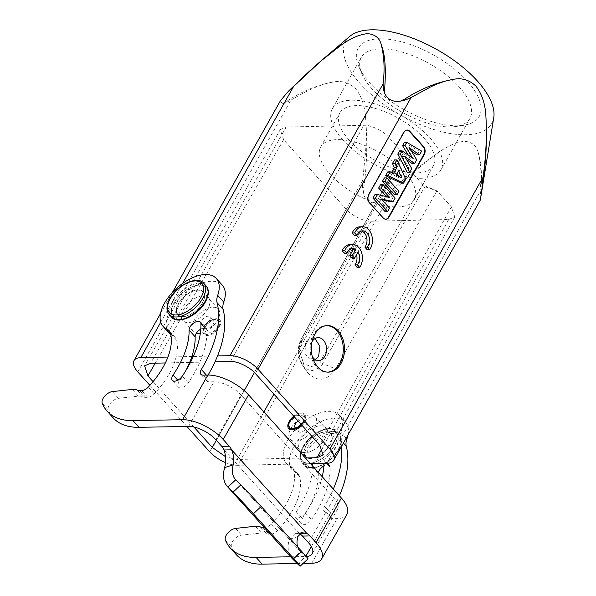 <?xml version="1.0" encoding="UTF-8"?>
<svg xmlns="http://www.w3.org/2000/svg" width="596" height="596" viewBox="0 0 596 596"><rect width="100%" height="100%" fill="white"/><g stroke="black" fill="none" stroke-linecap="round" stroke-linejoin="round"><path stroke-width="0.45" stroke-dasharray="2.98 2.23" d="M357.213 267.485A13.425 9.596 88.7 0 0 359.112 252.756A13.425 9.596 88.7 0 0 350.031 244.561M352.05 258.239L355.477 252.16A9.38 6.698 -91.3 0 1 356.527 254.678M344.451 253.307A9.38 6.698 -91.3 0 1 350.09 248.629A9.38 6.698 -91.3 0 1 351.349 248.763M367.218 249.731A13.425 9.596 88.7 0 0 369.118 235.003A13.425 9.596 88.7 0 0 360.036 226.808M354.449 235.554A9.38 6.698 -91.3 0 1 360.096 230.875A9.38 6.698 -91.3 0 1 361.347 231.01M467.346 81.22A69.464 31.044 -150.6 0 0 390.082 39.448A69.464 31.044 -150.6 0 0 358.717 66.268A69.464 31.044 -150.6 0 0 370.168 83.38A69.464 31.044 -150.6 0 0 463.569 125.354A69.464 31.044 -150.6 0 0 467.346 81.22M372.031 88.849A62.304 27.848 29.4 0 1 361.757 73.502A62.304 27.848 29.4 0 1 361.332 57.298A62.304 27.848 29.4 0 1 403.619 52.523A62.304 27.848 29.4 0 1 459.196 86.912A62.304 27.848 29.4 0 1 469.894 118.462A62.304 27.848 29.4 0 1 455.806 126.494A62.304 27.848 29.4 0 1 372.031 88.849M343.095 140.202A62.304 27.848 29.4 0 1 332.397 108.643A62.304 27.848 29.4 0 1 374.69 103.868A62.304 27.848 29.4 0 1 430.26 138.257A62.304 27.848 29.4 0 1 440.958 169.815A62.304 27.848 29.4 0 1 398.664 174.591A62.304 27.848 29.4 0 1 343.095 140.202M349.107 140.067A53.714 24.004 29.4 0 1 339.884 112.86A53.714 24.004 29.4 0 1 376.344 108.748A53.714 24.004 29.4 0 1 424.248 138.391A53.714 24.004 29.4 0 1 433.471 165.599A53.714 24.004 29.4 0 1 397.01 169.711A53.714 24.004 29.4 0 1 349.107 140.067M405.064 172.438A53.714 24.004 -150.6 0 0 357.16 142.794A53.714 24.004 -150.6 0 0 320.7 146.907A53.714 24.004 -150.6 0 0 329.923 174.114A53.714 24.004 -150.6 0 0 377.827 203.757A53.714 24.004 -150.6 0 0 414.287 199.645A53.714 24.004 -150.6 0 0 405.064 172.438M329.841 444.817A16.83 9.059 138 0 1 317.31 456.424A16.83 9.059 138 0 1 305.562 456.342A16.83 9.059 138 0 1 306.299 445.346A16.83 9.059 138 0 1 318.83 433.732A16.83 9.059 138 0 1 330.579 433.821A16.83 9.059 138 0 1 329.841 444.817M306.098 445.406A17.187 9.253 -42 0 0 305.346 456.64A17.187 9.253 -42 0 0 317.318 456.745A17.187 9.253 -42 0 0 330.117 444.929A17.187 9.253 -42 0 0 330.147 444.877A17.187 9.253 -42 0 0 330.899 433.642A17.187 9.253 -42 0 0 318.927 433.538A17.187 9.253 -42 0 0 306.135 445.354A17.187 9.253 -42 0 0 306.098 445.406M314.494 427.772A16.83 9.059 138 0 1 301.963 439.379A16.83 9.059 138 0 1 290.215 439.297A16.83 9.059 138 0 1 290.952 428.3A16.83 9.059 138 0 1 303.483 416.686A16.83 9.059 138 0 1 315.232 416.775A16.83 9.059 138 0 1 314.494 427.772M293.761 416.194A10.743 5.781 138 0 1 304.653 414.123A10.743 5.781 138 0 1 304.183 421.141A10.743 5.781 138 0 1 301.449 424.732M289.47 429.366L289.917 422.318L296.309 415.747L305.39 414.935L304.943 421.983L302.224 425.596M294.156 416.626A9.67 5.208 138 0 1 302.09 413.87A9.67 5.208 138 0 1 304.422 418.802A9.67 5.208 138 0 1 303.431 421.156A9.67 5.208 138 0 1 301.055 424.3M298.149 421.067A5.371 2.891 138 0 1 303.081 420.403A5.371 2.891 138 0 1 303.401 422.609A5.371 2.891 138 0 1 302.85 423.912A5.371 2.891 138 0 1 297.255 428.137A5.371 2.891 138 0 1 295.765 428.032M298.969 428.122A5.371 2.891 138 0 1 302.969 424.412A5.371 2.891 138 0 1 306.716 424.441A5.371 2.891 138 0 1 306.486 427.95A5.371 2.891 138 0 1 302.485 431.653A5.371 2.891 138 0 1 298.73 431.631A5.371 2.891 138 0 1 298.969 428.122M209.583 320.29A5.371 2.891 -42 0 0 209.814 316.781A5.371 2.891 -42 0 0 206.067 316.752A5.371 2.891 -42 0 0 202.066 320.462A5.371 2.891 -42 0 0 201.835 323.971A5.371 2.891 -42 0 0 205.583 324A5.371 2.891 -42 0 0 209.583 320.29M213.212 324.328A5.371 2.891 -42 0 0 213.45 320.819A5.371 2.891 -42 0 0 211.297 320.275A5.371 2.891 -42 0 0 205.702 324.5A5.371 2.891 -42 0 0 205.151 325.803A5.371 2.891 -42 0 0 205.464 328.009A5.371 2.891 -42 0 0 209.218 328.038A5.371 2.891 -42 0 0 213.212 324.328M218.643 326.958A9.67 5.208 -42 0 0 215.186 319.657A9.67 5.208 -42 0 0 205.121 327.256A9.67 5.208 -42 0 0 204.13 329.61A9.67 5.208 -42 0 0 208.764 334.52A9.67 5.208 -42 0 0 218.643 326.958M219.395 326.936A10.743 5.781 -42 0 0 219.864 319.918A10.743 5.781 -42 0 0 212.362 319.866A10.743 5.781 -42 0 0 204.368 327.271A10.743 5.781 -42 0 0 203.899 334.289A10.743 5.781 -42 0 0 211.394 334.349A10.743 5.781 -42 0 0 219.395 326.936M218.635 326.094L212.191 332.613L203.109 333.417L203.609 326.429L210.045 319.91L219.127 319.106L218.635 326.094M178.711 303.595A16.83 9.059 -42 0 0 177.973 314.591A16.83 9.059 -42 0 0 189.722 314.673A16.83 9.059 -42 0 0 202.253 303.066A16.83 9.059 -42 0 0 202.99 292.07A16.83 9.059 -42 0 0 191.242 291.988A16.83 9.059 -42 0 0 178.711 303.595M202.446 303.006A17.187 9.253 138 0 1 202.416 303.059A17.187 9.253 138 0 1 189.617 314.874A17.187 9.253 138 0 1 177.653 314.77A17.187 9.253 138 0 1 178.405 303.535A17.187 9.253 138 0 1 178.435 303.483A17.187 9.253 138 0 1 191.234 291.668A17.187 9.253 138 0 1 203.199 291.772A17.187 9.253 138 0 1 202.446 303.006M200.33 333.298A16.83 9.059 -42 0 0 217.6 320.112A16.83 9.059 -42 0 0 218.33 309.115A16.83 9.059 -42 0 0 206.581 309.033A16.83 9.059 -42 0 0 194.05 320.641A16.83 9.059 -42 0 0 193.313 331.637A16.83 9.059 -42 0 0 196.308 333.298M207.721 308.952A17.187 9.253 138 0 1 194.922 320.767A17.187 9.253 138 0 1 182.957 320.663A17.187 9.253 138 0 1 183.739 309.376A17.187 9.253 138 0 1 196.538 297.56A17.187 9.253 138 0 1 208.503 297.665A17.187 9.253 138 0 1 207.721 308.952M205.188 302.09A22.171 11.935 -42 0 0 199.414 285.149A22.171 11.935 -42 0 0 174.166 302.775A22.171 11.935 -42 0 0 179.932 319.717A22.171 11.935 -42 0 0 205.188 302.09M208.086 375.048A121.748 65.538 138 0 1 207.408 376.203A7.159 3.852 -42 0 0 207.304 376.374A7.159 3.852 -42 0 0 206.976 381.075A7.159 3.852 -42 0 0 209.136 381.865L213.942 381.783A21.486 9.536 29.6 0 1 241.045 394.977L333.909 498.152A21.486 9.536 29.6 0 1 337.612 509.014A21.486 9.536 29.6 0 1 331.033 511.867L326.228 511.957A7.159 3.852 138 0 1 324.068 511.167A7.159 3.852 138 0 1 324.492 506.287A121.748 65.538 -42 0 0 326.206 503.352A121.748 65.538 -42 0 0 333.343 489.063M299.572 533.77A14.326 10.259 89 0 0 299.49 533.733L295.258 533.375L289.194 539.395A46.548 25.062 -42 0 0 291.965 558.303M299.624 533.725L224.096 449.965M200.785 329.104A7.159 3.852 138 0 1 206.372 328.836A7.159 3.852 138 0 1 206.961 330.46A100.262 53.975 138 0 1 188.314 382.9A7.159 3.852 138 0 1 178.405 387.109A7.159 3.852 138 0 1 178.733 382.401A7.159 3.852 138 0 1 179.15 381.738A85.936 46.264 -42 0 0 185.818 370.615M113.121 417.826A85.936 46.264 138 0 1 108.293 409.959A8.597 4.626 138 0 1 109.165 405.101A8.597 4.626 138 0 1 118.425 398.337L138.339 396.154A17.902 9.64 138 0 1 143.271 396.862A11.458 6.169 -42 0 0 145.707 397.353L147.741 397.316A7.159 3.852 -42 0 0 154.245 393.859A64.45 34.695 -42 0 0 176.587 340.279A21.486 11.562 -42 0 0 175.09 337.403A21.486 11.562 -42 0 0 172.847 335.794A35.805 19.273 138 0 1 170.776 334.609M169.115 333.119A35.805 19.273 138 0 1 170.747 309.6A35.805 19.273 138 0 1 197.41 284.992A35.805 19.273 138 0 1 222.345 285.208M290.61 556.791L305.703 556.522A21.486 9.536 -150.4 0 0 306.195 556.508M346.954 514.311A32.229 14.304 29.6 0 1 337.09 518.602L332.285 518.684A7.159 3.852 138 0 1 330.124 517.894A7.159 3.852 138 0 1 330.549 513.014A121.748 65.538 -42 0 0 332.255 510.079A121.748 65.538 -42 0 0 339.4 495.79M348.012 434.901A35.805 19.273 -42 0 0 345.494 422.02A35.805 19.273 -42 0 0 305.979 431.653A35.805 19.273 -42 0 0 292.264 469.931A35.805 19.273 -42 0 0 295.996 472.613A21.486 11.562 138 0 1 298.231 474.215A21.486 11.562 138 0 1 299.736 477.098A64.45 34.695 138 0 1 292.286 510.787A64.45 34.695 138 0 1 277.393 530.678A7.159 3.852 138 0 1 270.889 534.135L268.856 534.172A11.458 6.169 138 0 1 266.419 533.673A17.902 9.64 -42 0 0 261.488 532.973L241.566 535.148A8.597 4.626 -42 0 0 233.878 539.73A8.597 4.626 -42 0 0 231.434 546.778A85.936 46.264 -42 0 0 236.269 554.638M341.486 446.486A121.748 65.538 -42 0 0 340.204 439.475A21.486 11.562 138 0 1 340.852 432.182A35.805 19.273 -42 0 0 339.437 415.293A35.805 19.273 -42 0 0 299.922 424.926A35.805 19.273 -42 0 0 286.207 463.204A35.805 19.273 -42 0 0 289.939 465.878A21.486 11.562 138 0 1 292.174 467.488A21.486 11.562 138 0 1 293.679 470.363A64.45 34.695 138 0 1 286.229 504.052A64.45 34.695 138 0 1 271.336 523.944A7.159 3.852 138 0 1 264.833 527.408L264.17 527.415M312.356 465.744A7.159 3.852 -42 0 0 312.23 466.877A85.936 46.264 138 0 1 301.218 503.791A85.936 46.264 138 0 1 296.242 511.822A7.159 3.852 -42 0 0 295.497 517.194A7.159 3.852 -42 0 0 305.398 512.985A100.262 53.975 -42 0 0 311.216 503.613A100.262 53.975 -42 0 0 322.22 476.703M318.413 472.472A7.159 3.852 -42 0 0 318.286 473.604A85.936 46.264 138 0 1 307.275 510.519A85.936 46.264 138 0 1 302.299 518.55A7.159 3.852 -42 0 0 301.554 523.921A7.159 3.852 -42 0 0 311.455 519.712A100.262 53.975 -42 0 0 317.273 510.34A100.262 53.975 -42 0 0 330.11 467.279A7.159 3.852 -42 0 0 329.521 465.647A7.159 3.852 -42 0 0 323.926 465.916M324.053 463.383A100.262 53.975 -42 0 0 324.053 460.552A7.159 3.852 -42 0 0 323.464 458.92A7.159 3.852 -42 0 0 313.243 463.628M324.813 439.036A17.187 9.253 -42 0 0 325.595 427.749A17.187 9.253 -42 0 0 313.623 427.645A17.187 9.253 -42 0 0 300.831 439.461A17.187 9.253 -42 0 0 300.041 450.747A17.187 9.253 -42 0 0 312.013 450.852A17.187 9.253 -42 0 0 324.813 439.036M297.203 563.511L303.155 563.406M297.821 536.571L289.194 539.395M297.598 546.845A35.805 19.273 -42 0 0 299.952 551.114A35.805 19.273 -42 0 0 300.369 551.553L305.487 556.612A21.486 0.566 -133 0 0 308.013 558.884M398.478 176.185L399.335 177.973L393.643 175.038L395.967 170.925L397.1 173.302M399.335 177.973L401.838 177.921M396.154 174.986L393.643 175.038M398.471 170.873L395.967 170.925M311.984 341.806A11.458 8.188 88.7 0 0 311.931 341.903A11.458 8.188 88.7 0 0 312.319 356.632M315.381 359.664L312.371 360.505L304.906 354.233L305.673 342.044L311.887 337.932L314.971 338.603M416.716 159.825L414.205 159.884L412.149 163.542M406.539 159.542L402.248 156.48L404.751 156.428M402.248 156.48L409.251 168.683L411.754 168.623M409.251 168.683L407.224 172.274M399.588 150.877L410.16 158.216L412.663 158.156M410.16 158.216L408.29 155.124M404.341 142.437L419.13 151.153L421.633 151.093M419.13 151.153L417.021 154.893M411.3 150.907L406.897 147.845L409.407 147.786M406.897 147.845L414.205 159.884M387.728 171.924L390.931 173.592L393.435 173.54M390.931 173.592L391.527 172.542M394.485 159.929L403.254 179.321L405.757 179.262M403.254 179.321L401.086 183.173M384.345 177.921L396.459 191.383L398.962 191.323M396.459 191.383L394.537 194.795M381.909 199.697L378.706 198.975L381.209 198.915M378.706 198.975L386.99 208.183L389.501 208.123M386.99 208.183L385.068 211.595M374.936 194.624L386.946 197.298L389.449 197.246M386.946 197.298L386.253 196.531M380.553 184.656L392.667 198.11L395.17 198.058M392.667 198.11L390.656 201.679M301.606 341.404L300.973 339.623L400.393 158.447L401.004 160.264L301.606 341.404L299.281 351.059L303.774 364.059L313.809 367.196L319.97 361.794L422.646 184.313L425.268 186.079L322.563 363.605L335.57 368.879C327.249 381.127 318.011 382.483 307.856 372.94L305.241 369.46L300.19 352.452L304.176 334.006L403.261 153.41L388.801 137.341C383.921 131.224 370.243 124.609 363.925 125.309L286.274 127.037L280.269 129.623L283.607 139.68L346.187 209.211C351.066 215.327 364.745 221.943 371.062 221.243L448.713 219.514L454.748 216.87L451.381 206.872L437.01 190.899L423.264 186.131L422.05 184.782L425.268 186.086M301.755 363.933C297.322 355.998 297.061 347.9 300.973 339.631L298.253 351.901L301.725 363.888L303.513 366.264C307.678 369.788 310.695 371.189 312.58 370.481C318.994 368.291 322.317 366.004 322.563 363.605L319.97 361.794M437.01 190.899L425.268 186.071M422.646 184.313L401.004 160.264M300.973 339.631L400.385 158.454L399.596 159.84L398.389 158.491L403.172 153.306M400.4 158.439L403.261 153.41M326.764 325.632A23.274 16.628 88.7 0 0 326.139 325.625A23.274 16.628 88.7 0 0 313.533 334.319A23.274 16.628 88.7 0 0 311.827 359.12A23.274 16.628 88.7 0 0 327.174 372.165A23.274 16.628 88.7 0 0 327.8 372.135M406.859 130.047L403.559 132.178L368.335 194.691A5.729 4.09 88.7 0 0 369.051 202.744L382.781 217.994A5.729 4.09 88.7 0 0 385.418 219.254A5.729 4.09 88.7 0 0 385.672 219.239M436.92 190.802L335.57 368.879M305.346 457.959L237.186 459.471L225.571 456.707M193.938 427.034L153.068 381.626M165.36 362.949L189.684 362.405M190.459 362.39L214.977 361.839M286.289 101.611L282.415 103.756L286.05 102.549L286.289 101.611C301.122 91.732 316.506 85.25 332.449 82.174C341.217 80.229 348.98 82.442 355.73 88.811C361.697 96.559 365.013 106.662 365.683 119.111C366.428 127.648 366.436 137.892 365.691 149.842L362.77 180.014L362.554 187.539L363.575 193.916L363.806 187.733L362.554 187.539M284.098 95.807L320.782 61.09M349.696 36.431A83.79 37.444 -150.6 0 0 360.148 83.604A83.79 37.444 -150.6 0 0 440.794 131.5A83.79 37.444 -150.6 0 0 493.764 117.613M482.417 185.095L481.583 191.294M480.13 200.412L479.981 191.592L326.869 463.323M479.907 199.243L480.242 195.391C482.417 179.381 481.754 165.144 478.245 152.673C481.143 164.064 481.717 177.034 479.981 191.592M478.245 152.673C476.547 145.662 471.905 141.87 464.321 141.297C455.851 142.228 446.747 146.318 437.01 153.589C418.422 166.537 400.773 181.184 384.07 197.529L384.934 198.371L390.812 193.573L237.7 465.305L310.501 463.688M437.01 153.589C420.575 165.815 405.176 179.143 390.812 193.573M384.07 197.529L379.212 201.485L384.927 198.364M363.806 187.733C366.942 164.854 367.568 141.982 365.683 119.111M225.415 462.541A22.201 9.923 -150.6 0 0 237.7 465.305M379.212 201.485C371.084 204.57 365.877 202.044 363.575 193.924M186.898 426.468L149.864 385.321M217.518 355.939L193.313 356.483M191.882 356.512L167.938 357.041M282.415 103.756L280.411 100.769M137.788 371.897L290.9 100.165L286.058 102.549M290.9 100.165C305.346 91.657 317.512 84.982 332.449 82.174M303.364 446.322A22.171 11.935 138 0 1 328.612 428.695A22.171 11.935 138 0 1 334.386 445.637A22.171 11.935 138 0 1 309.138 463.263A22.171 11.935 138 0 1 303.364 446.322M357.98 252.101L355.477 252.16M215.715 439.632L241.045 394.977M308.579 542.8L333.909 498.152M188.619 426.438L213.942 381.783M179.15 381.738L177.772 380.203M206.961 330.46L200.904 323.732M188.314 382.9L182.257 376.165M207.408 376.203L206.395 375.078M172.847 335.794L170.396 333.067M176.587 340.279L170.53 333.551M154.245 393.859L148.188 387.132M147.741 397.316L141.684 390.589M145.707 397.353L139.65 390.626M143.271 396.862L137.214 390.127M138.339 396.154L132.282 389.426M118.425 398.337L112.368 391.602M108.293 409.959L102.236 403.231M209.136 381.865L203.08 375.137M311.358 546.554L331.033 511.867M311.76 563.25L337.09 518.602M225.377 540.05L231.434 546.778M235.509 528.421L241.566 535.148M255.431 526.246L261.488 532.973M260.363 526.946L266.419 533.673M262.799 527.445L268.856 534.172M264.833 527.408L270.889 534.135M271.336 523.944L277.393 530.678M293.679 470.363L299.736 477.098M289.939 465.878L295.996 472.613M340.852 432.182L346.194 438.12M340.204 439.475L343.423 443.052M324.492 506.287L330.549 513.014M326.228 511.957L332.285 518.684M296.242 511.822L302.299 518.55M305.398 512.985L311.455 519.712M324.053 460.552L330.11 467.279M312.23 466.877L318.286 473.604M292.509 558.869L300.369 551.553L235.77 479.78M297.627 563.935L305.487 556.612M169.145 314.412A23.274 12.531 138 0 1 170.165 299.207A23.274 12.531 138 0 1 187.494 283.152A23.274 12.531 138 0 1 203.743 283.271M206.186 285.991A23.274 12.531 -42 0 0 189.938 285.871A23.274 12.531 -42 0 0 172.609 301.926A23.274 12.531 -42 0 0 171.588 317.132M205.203 302.083A22.216 11.957 138 0 1 179.91 319.739A22.216 11.957 138 0 1 174.129 302.775A22.216 11.957 138 0 1 199.422 285.111A22.216 11.957 138 0 1 205.203 302.083M303.513 366.264L307.856 372.94M304.176 334.006L300.973 339.623M382.781 217.994L383.28 217.98M369.051 202.744L369.55 202.729M368.335 194.691L368.835 194.676M403.559 132.178L404.058 132.163M388.801 137.341L255.356 373.528M230.481 361.496L363.925 125.309M451.381 206.872L319.739 445.056M448.713 219.514L322.212 448.378M371.062 221.243L273.907 394.135M263.909 411.918L237.186 459.471M346.187 209.211L254.41 372.53M244.241 390.626L216.326 440.302M283.607 139.68L155.251 363.173M286.274 127.037L150.602 363.277M480.242 195.391L479.84 196.248M362.77 180.014L209.658 451.746M160.741 322.25L182.629 283.413M338.193 450.122A21.843 11.756 138 0 1 313.325 467.488A21.843 11.756 138 0 1 307.633 450.807A21.843 11.756 138 0 1 332.508 433.441A21.843 11.756 138 0 1 338.193 450.122M305.822 449.928A23.274 12.531 -42 0 0 304.809 465.141A23.274 12.531 -42 0 0 321.058 465.26A23.274 12.531 -42 0 0 338.386 449.205A23.274 12.531 -42 0 0 339.407 434A23.274 12.531 -42 0 0 323.159 433.873A23.274 12.531 -42 0 0 305.822 449.928M335.943 446.486A23.274 12.531 138 0 1 318.614 462.541A23.274 12.531 138 0 1 302.366 462.422A23.274 12.531 138 0 1 303.379 447.216A23.274 12.531 138 0 1 320.715 431.161A23.274 12.531 138 0 1 336.964 431.28A23.274 12.531 138 0 1 335.943 446.486M303.342 446.329A22.216 11.957 -42 0 0 309.13 463.301A22.216 11.957 -42 0 0 334.423 445.637A22.216 11.957 -42 0 0 328.634 428.673A22.216 11.957 -42 0 0 303.342 446.329M361.757 73.502L358.717 66.268M332.397 108.643L361.332 57.298M320.7 146.907L339.884 112.86M290.215 439.297L305.562 456.342M303.401 422.609L304.422 418.802M303.081 420.403L306.716 424.441M213.45 320.819L209.814 316.781M211.297 320.275L215.186 319.657M203.899 334.289L203.109 333.417M193.313 331.637L177.973 314.591M182.957 320.663L177.653 314.77M206.372 328.836L200.316 322.108M175.09 337.403L169.033 330.668M337.612 509.014L312.282 553.669M292.174 467.488L298.231 474.215M286.207 463.204L292.264 469.931M339.437 415.293L345.494 422.02M324.068 511.167L330.124 517.894M295.497 517.194L301.554 523.921M323.464 458.92L329.521 465.647M301.792 532.63L295.243 533.383M299.952 551.114L235.353 479.34M311.879 337.761L318.137 337.627M301.725 363.888L305.241 369.468M327.39 325.602L326.139 325.625M385.418 219.254L385.925 219.246M406.658 130.04L407.165 130.025M454.8 216.788L323.151 454.964M280.254 129.645L144.582 365.884M172.438 292.39L160.54 313.511M300.041 450.747L305.346 456.64M338.632 449.928C331.369 463.762 310.687 473.127 304.809 465.141L302.366 462.422C299.237 458.622 299.497 453.31 303.133 446.486C310.397 432.659 331.085 423.287 336.964 431.28L339.407 434L341.56 439.557C341.709 442.709 340.733 446.166 338.632 449.928M325.595 427.749L330.899 433.642M312.386 360.677L318.651 360.535M328.426 372.135L327.174 372.165M206.976 381.075L200.919 374.348M178.405 387.109L172.348 380.375M208.503 297.665L203.199 291.772M218.33 309.115L202.99 292.07M219.864 319.918L219.127 319.106M205.151 325.803L204.13 329.61M205.464 328.009L201.835 323.971M295.102 427.593L298.73 431.631M297.255 428.137L293.366 428.755M304.653 414.123L305.39 414.935M315.232 416.775L330.579 433.821M414.287 199.645L433.471 165.599M440.958 169.815L469.894 118.462M455.806 126.494L463.569 125.354M352.594 248.569L350.09 248.629M362.599 230.816L360.096 230.875"/><path stroke-width="0.89" d="M310.501 463.688L326.869 463.323A22.201 9.923 -150.6 0 0 333.693 460.313A22.201 9.923 -150.6 0 0 329.879 449.071L258.008 369.222A22.201 9.923 -150.6 0 0 229.967 355.663L217.518 355.939M320.782 61.09L340.107 45.929C349.845 38.666 358.926 34.575 367.36 33.644C374.988 34.21 379.652 37.995 381.343 45.013C385.776 56.285 385.835 73.092 384.636 89.177L384.785 93.572C387.75 99.659 392.965 102.177 400.43 101.134L404.9 98.973C420.247 89.072 436.168 82.576 452.662 79.499C461.341 77.502 469.104 79.715 475.951 86.129C481.993 94.041 485.308 104.136 485.904 116.421C486.932 137.087 485.963 157.396 482.991 177.34L329.879 449.071M452.662 79.499C446.575 80.445 439.475 82.792 431.362 86.554L411.121 97.491L258.008 369.222M314.785 334.289A23.274 16.628 -91.3 0 1 327.39 325.602A23.274 16.628 -91.3 0 1 342.737 338.647A23.274 16.628 -91.3 0 1 341.031 363.448A23.274 16.628 -91.3 0 1 328.426 372.135A23.274 16.628 -91.3 0 1 313.079 359.09A23.274 16.628 -91.3 0 1 314.785 334.289M368.835 194.676L404.058 132.163A5.729 4.09 -91.3 0 1 407.165 130.025A5.729 4.09 -91.3 0 1 409.81 131.291L423.532 146.541A5.729 4.09 -91.3 0 1 424.248 154.595L389.024 217.108A5.729 4.09 -91.3 0 1 385.925 219.246A5.729 4.09 -91.3 0 1 383.28 217.98L369.55 202.729A5.729 4.09 -91.3 0 1 368.835 194.676M342.164 250.767L344.451 253.307L346.954 253.248A9.38 6.698 -91.3 0 1 352.594 248.569A9.38 6.698 -91.3 0 1 355.693 249.553L353.19 249.605L349.763 255.691L352.05 258.239L354.553 258.18L357.98 252.101A9.38 6.698 -91.3 0 1 357.406 264.862L354.903 264.915L357.213 267.485L359.716 267.433A13.425 9.596 88.7 0 0 361.616 252.697A13.425 9.596 88.7 0 0 352.541 244.502A13.425 9.596 88.7 0 0 344.667 250.707L342.164 250.767A13.425 9.596 88.7 0 1 350.031 244.561L352.541 244.502M356.527 254.678A9.38 6.698 -91.3 0 1 354.903 264.915M351.349 248.763A9.38 6.698 -91.3 0 1 353.19 249.605M352.169 233.014L354.449 235.554L356.959 235.495A9.38 6.698 -91.3 0 1 362.599 230.816A9.38 6.698 -91.3 0 1 368.998 236.724A9.38 6.698 -91.3 0 1 367.412 247.109L364.901 247.169L367.218 249.731L369.721 249.679A13.425 9.596 88.7 0 0 371.621 234.943A13.425 9.596 88.7 0 0 362.539 226.748A13.425 9.596 88.7 0 0 354.672 232.954L352.169 233.014A13.425 9.596 88.7 0 1 360.036 226.808L362.539 226.748M361.347 231.01A9.38 6.698 -91.3 0 1 366.704 237.618A9.38 6.698 -91.3 0 1 364.901 247.169M301.449 424.732A10.743 5.781 138 0 1 288.688 428.494A10.743 5.781 138 0 1 289.157 421.476A10.743 5.781 138 0 1 293.761 416.194M302.224 425.596L295.541 430.014L289.47 429.366L288.688 428.494M301.055 424.3A9.67 5.208 138 0 1 293.366 428.755A9.67 5.208 138 0 1 289.909 421.454A9.67 5.208 138 0 1 294.156 416.626M295.765 428.032A5.371 2.891 138 0 1 295.102 427.593A5.371 2.891 138 0 1 295.333 424.084A5.371 2.891 138 0 1 298.149 421.067M196.308 333.298A16.83 9.059 -42 0 0 200.33 333.298M189.081 330.057A7.159 3.852 138 0 1 189.997 326.988A7.159 3.852 138 0 1 195.332 322.064A7.159 3.852 138 0 1 200.316 322.108A7.159 3.852 138 0 1 200.904 323.732A100.262 53.975 138 0 1 182.257 376.165A7.159 3.852 138 0 1 172.348 380.375A7.159 3.852 138 0 1 172.676 375.674A7.159 3.852 138 0 1 173.093 375.003A85.936 46.264 -42 0 0 189.081 330.057L195.138 336.792A7.159 3.852 138 0 1 196.054 333.715A7.159 3.852 138 0 1 200.785 329.104M300.153 566.2A21.486 0.566 -133 0 0 293.746 558.616L253.367 513.759A21.486 0.566 -133 0 0 233.029 492.162L227.91 487.096A46.548 25.062 138 0 1 227.367 486.53L291.965 558.303A46.548 25.062 -42 0 0 292.509 558.869L297.627 563.935A21.486 0.566 -133 0 0 300.153 566.2L308.013 558.884A21.486 0.566 -133 0 0 301.606 551.3L261.227 506.444A21.486 0.566 -133 0 0 240.888 484.846L235.77 479.78A35.805 19.273 138 0 1 235.353 479.34A35.805 19.273 138 0 1 233.215 464.798C234.437 460.552 233.893 455.56 231.591 449.831A14.326 10.259 89 0 0 229.266 446.225L223.209 439.498A32.229 14.304 -150.4 0 0 182.562 419.711L132.945 420.582A85.936 46.264 138 0 1 107.064 411.091A85.936 46.264 138 0 1 102.236 403.231A8.597 4.626 138 0 1 103.108 398.374A8.597 4.626 138 0 1 112.368 391.602L132.282 389.426A17.902 9.64 138 0 1 137.214 390.127A11.458 6.169 -42 0 0 139.65 390.626L141.684 390.589A7.159 3.852 -42 0 0 148.188 387.132A64.45 34.695 -42 0 0 170.53 333.551A21.486 11.562 -42 0 0 169.033 330.668A21.486 11.562 -42 0 0 166.791 329.066A35.805 19.273 138 0 1 163.058 326.392A35.805 19.273 138 0 1 164.69 302.872A35.805 19.273 138 0 1 191.353 278.265A35.805 19.273 138 0 1 216.288 278.481A35.805 19.273 138 0 1 217.704 295.363A21.486 11.562 -42 0 0 217.063 302.664A121.748 65.538 138 0 1 201.351 369.475A7.159 3.852 -42 0 0 201.247 369.647A7.159 3.852 -42 0 0 200.919 374.348A7.159 3.852 -42 0 0 203.08 375.137L207.885 375.055A32.229 14.304 29.6 0 1 248.539 394.843L341.404 498.018A32.229 14.304 29.6 0 1 346.954 514.311L321.624 558.966A32.229 14.304 -150.4 0 0 316.074 542.673L310.017 535.946A14.326 10.259 89 0 0 306.985 533.599L299.49 533.733M297.598 546.845A35.805 19.273 -42 0 1 297.821 536.571L301.792 532.63L306.985 533.599L231.591 449.831L224.096 449.965A14.326 10.259 89 0 0 221.772 446.359L215.715 439.632A21.486 9.536 -150.4 0 0 188.619 426.438L139.002 427.31A85.936 46.264 138 0 1 113.121 417.826L107.064 411.091M306.195 556.508A21.486 9.536 -150.4 0 0 312.282 553.669A21.486 9.536 -150.4 0 0 308.579 542.8L302.522 536.072A14.326 10.259 89 0 0 299.572 533.77M185.818 370.615A85.936 46.264 -42 0 0 195.138 336.792M216.288 278.481L222.345 285.208A35.805 19.273 138 0 1 223.761 302.098A21.486 11.562 -42 0 0 223.12 309.391A121.748 65.538 138 0 1 208.086 375.048M170.776 334.609A35.805 19.273 138 0 1 169.115 333.119L163.058 326.392M303.155 563.406L311.76 563.25A32.229 14.304 -150.4 0 0 321.624 558.966M264.17 527.415L262.799 527.445A11.458 6.169 138 0 1 260.363 526.946A17.902 9.64 -42 0 0 255.431 526.246L235.509 528.421A8.597 4.626 -42 0 0 227.821 532.995A8.597 4.626 -42 0 0 225.377 540.05A85.936 46.264 -42 0 0 230.212 547.91L236.269 554.638A85.936 46.264 -42 0 0 262.151 564.129L297.203 563.511M230.212 547.91A85.936 46.264 -42 0 0 256.094 557.402L290.61 556.791M339.4 495.79A121.748 65.538 -42 0 0 346.261 446.21A21.486 11.562 138 0 1 346.902 438.909A35.805 19.273 -42 0 0 348.012 434.901M322.22 476.703A100.262 53.975 -42 0 0 324.053 463.383M313.243 463.628A7.159 3.852 -42 0 0 312.356 465.744M323.926 465.916A7.159 3.852 -42 0 0 318.413 472.472M333.343 489.063A121.748 65.538 -42 0 0 341.486 446.486M233.215 464.798L224.595 467.622C226.197 462.213 226.033 456.327 224.096 449.965M227.367 486.53A46.548 25.062 138 0 1 224.595 467.622M397.1 173.302L398.478 176.185M401.838 177.921L396.154 174.986L398.471 170.873L401.838 177.921M421.633 151.093L419.524 154.833L409.407 147.786L416.716 159.825L414.652 163.49L404.751 156.428L411.754 168.623L409.728 172.214L400.288 154.021L402.091 150.825L412.663 158.156L405.049 145.573L406.852 142.377L421.633 151.093M396.988 159.877L405.757 179.262L403.589 183.121L388.13 175.596L390.231 171.864L393.435 173.54L396.847 167.483L394.954 163.49L396.988 159.877L394.485 159.929L392.451 163.542L394.954 163.49M397.04 194.736L398.962 191.323L386.849 177.869L384.927 181.281L397.04 194.736L394.537 194.795L382.423 181.333L384.927 181.281M393.159 201.627L395.17 198.058L383.057 184.596L381.135 188.008L389.449 197.246L377.439 194.564L375.465 198.081L387.579 211.535L389.501 208.123L381.209 198.915L393.159 201.627L390.656 201.679L381.909 199.697M312.319 356.632A11.458 8.188 88.7 0 0 318.651 360.535A11.458 8.188 88.7 0 0 324.85 356.259A11.458 8.188 88.7 0 0 325.692 344.048A11.458 8.188 88.7 0 0 318.137 337.627A11.458 8.188 88.7 0 0 311.984 341.806M314.971 338.603L319.896 346.269L318.592 356.393L315.381 359.664M406.539 159.542L412.149 163.542L414.652 163.49M400.288 154.021L397.785 154.073L407.224 172.274L409.728 172.214M397.785 154.073L399.588 150.877L402.091 150.825M408.29 155.124L402.546 145.633L405.049 145.573M402.546 145.633L404.341 142.437L406.852 142.377M411.3 150.907L417.021 154.893L419.524 154.833M388.13 175.596L385.627 175.649L387.728 171.924L390.231 171.864M391.527 172.542L394.343 167.536L396.847 167.483M394.343 167.536L392.451 163.542M385.627 175.649L401.086 183.173L403.589 183.121M382.423 181.333L384.345 177.921L386.849 177.869M375.465 198.081L372.962 198.133L385.068 211.595L387.579 211.535M372.962 198.133L374.936 194.624L377.439 194.564M386.253 196.531L378.631 188.06L381.135 188.008M378.631 188.06L380.553 184.656L383.057 184.596M327.8 372.135A23.274 16.628 88.7 0 0 339.78 363.478A23.274 16.628 88.7 0 0 341.627 339.064A23.274 16.628 88.7 0 0 326.764 325.632M385.672 219.239A5.729 4.09 88.7 0 0 388.525 217.115L423.749 154.602A5.729 4.09 88.7 0 0 423.033 146.549L409.303 131.299L406.859 130.047M214.977 361.839L230.481 361.496C236.798 360.796 250.476 367.412 255.356 373.528L319.739 445.056L323.099 455.053L317.065 457.698L305.346 457.959M225.571 456.707L212.31 447.447L193.938 427.034M153.068 381.626L147.927 375.92L144.597 365.855L150.602 363.277L165.36 362.949M189.684 362.405L190.459 362.39M340.107 45.929C322.883 58.326 309.995 70.484 293.91 85.913L288.233 91.404M321.818 60.203L288.457 91.181L280.411 100.769L172.438 292.39M384.643 89.147L383.377 89.05L383.079 83.932L229.967 355.663M381.343 45.013C384.241 56.806 384.822 69.784 383.079 83.932M384.785 93.572L383.37 89.072M400.43 101.126L405.757 99.867L411.121 97.491M404.9 98.973L405.742 99.89M485.904 116.421C487.215 139.315 486.053 162.209 482.417 185.095L480.652 198.073L493.764 117.613A83.79 37.444 -150.6 0 0 477.366 80.996A83.79 37.444 -150.6 0 0 349.696 36.431L321.788 60.226M482.246 184.879L482.991 177.34M480.652 198.073L480.13 200.412M186.898 426.468L209.658 451.746A22.201 9.923 -150.6 0 0 225.415 462.541M149.864 385.321L137.788 371.897A22.201 9.923 29.4 0 1 133.973 360.655A22.201 9.923 29.4 0 1 140.798 357.645L160.741 322.25M193.313 356.483L191.882 356.512M167.938 357.041L140.798 357.645M344.667 250.707L346.954 253.248M355.693 249.553L352.266 255.639L349.763 255.691M352.266 255.639L354.553 258.18M357.406 264.862L359.716 267.433M354.672 232.954L356.959 235.495M367.412 247.109L369.721 249.679M182.562 419.711L207.885 375.055M316.074 542.673L341.404 498.018M223.209 439.498L248.539 394.843M221.772 446.359L229.266 446.225M302.522 536.072L310.017 535.946M177.772 380.203L173.093 375.003M206.395 375.078L201.351 369.475M223.12 309.391L217.063 302.664M223.761 302.098L217.704 295.363M170.396 333.067L166.791 329.066M139.002 427.31L132.945 420.582M305.904 556.172L311.358 546.554M256.094 557.402L262.151 564.129M346.194 438.12L346.902 438.909M343.423 443.052L346.261 446.21M235.77 479.78L227.91 487.096L292.509 558.869M233.029 492.162L240.888 484.846M253.367 513.759L261.227 506.444M293.746 558.616L301.606 551.3M170.359 298.291A21.843 11.756 -42 0 0 176.043 314.971A21.843 11.756 -42 0 0 200.912 297.605A21.843 11.756 -42 0 0 195.227 280.925A21.843 11.756 -42 0 0 170.359 298.291M202.722 298.484A23.274 12.531 138 0 1 185.393 314.539A23.274 12.531 138 0 1 169.145 314.412C166.023 310.613 166.277 305.308 169.92 298.484C177.176 284.65 197.865 275.285 203.743 283.271A23.274 12.531 138 0 1 202.722 298.484M171.588 317.132A23.274 12.531 -42 0 0 187.837 317.251A23.274 12.531 -42 0 0 205.166 301.196A23.274 12.531 -42 0 0 206.186 285.991C209.308 289.79 209.054 295.102 205.411 301.926C198.155 315.753 177.466 325.125 171.588 317.132L169.145 314.412M423.033 146.549L423.532 146.541M409.81 131.291L409.303 131.299M423.749 154.602L424.248 154.595M388.525 217.115L389.024 217.108M322.212 448.378L317.065 457.698M273.907 394.135L263.909 411.918M254.41 372.53L244.241 390.626M216.326 440.302L212.31 447.447M155.251 363.173L147.927 375.92M182.629 283.413L293.91 85.913M480.138 200.42L333.693 460.313M160.54 313.511L133.973 360.655M206.186 285.991L203.743 283.271"/></g></svg>
